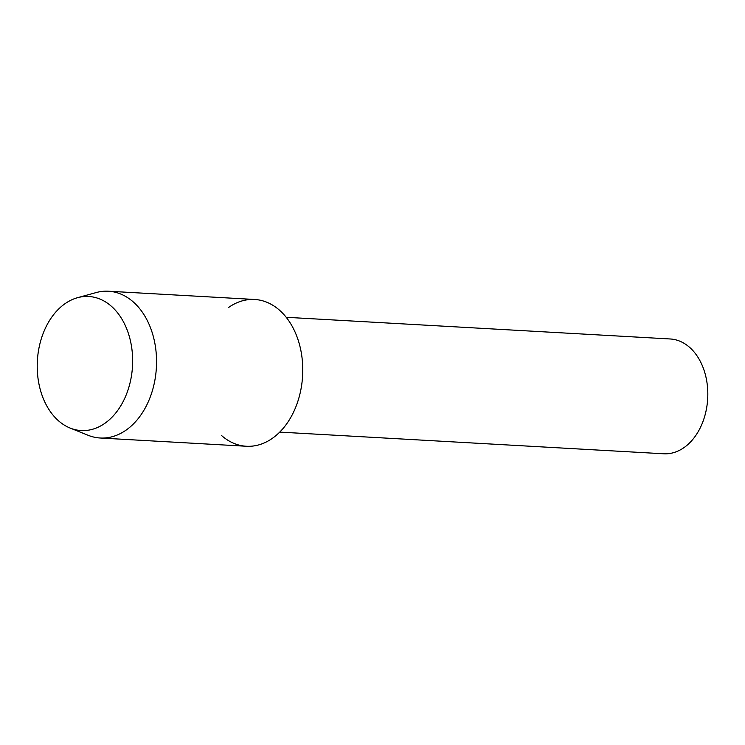 <?xml version="1.0" encoding="UTF-8"?>
<svg xmlns="http://www.w3.org/2000/svg" width="745" height="745" viewBox="0 0 745 745"><rect width="100%" height="100%" fill="white"/><g stroke="black" fill="none" stroke-linecap="round" stroke-linejoin="round"><path stroke-width="1.12" d="M65.029 303.69A67.143 47.643 -86.8 0 0 41.562 393.872A67.143 47.643 -86.8 0 0 104.831 423.346A67.143 47.643 -86.8 0 0 128.298 333.155A67.143 47.643 -86.8 0 0 65.029 303.69A67.143 47.643 -86.8 0 0 37.297 370.032A67.143 47.643 -86.8 0 0 70.179 428.086A67.143 47.643 -86.8 0 0 104.831 423.346A67.143 47.643 -86.8 0 0 130.617 341.638A67.143 47.643 -86.8 0 0 77.545 297.693A67.143 47.643 -86.8 0 0 65.029 303.69M221.507 435.499A73.513 52.159 -86.8 0 0 272.316 438.367A73.513 52.159 -86.8 0 0 298.009 339.627A73.513 52.159 -86.8 0 0 228.743 307.368M279.738 432.1L663.721 453.779A57.495 40.798 -86.8 0 0 684.003 447.605A57.495 40.798 -86.8 0 0 707.191 384.131A57.495 40.798 -86.8 0 0 670.202 338.975L286.22 317.296M70.179 428.086L88.171 435.303A73.513 52.159 -86.8 0 0 100.175 438.004A73.513 52.159 -86.8 0 0 126.101 430.107A73.513 52.159 -86.8 0 0 155.752 348.958A73.513 52.159 -86.8 0 0 108.463 291.221A73.513 52.159 -86.8 0 0 96.226 292.552L77.545 297.693M100.175 438.004L246.381 446.255A73.513 52.159 -86.8 0 0 272.316 438.367A73.513 52.159 -86.8 0 0 301.967 357.209A73.513 52.159 -86.8 0 0 254.669 299.471L108.463 291.221"/></g></svg>
